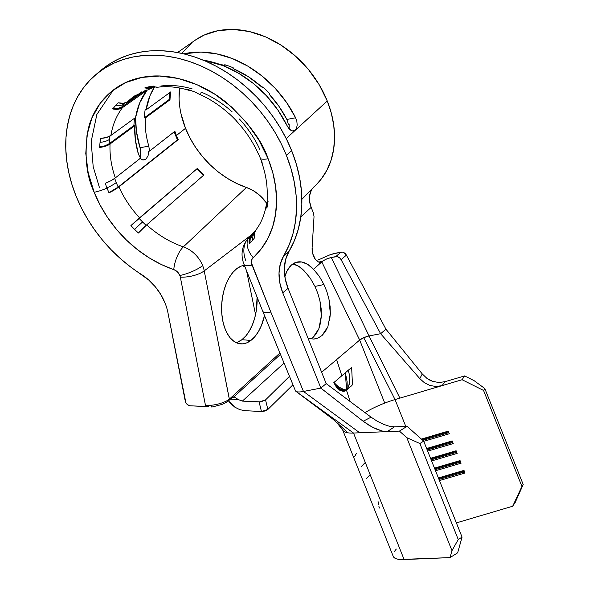 <?xml version="1.0" encoding="UTF-8"?>
<svg xmlns="http://www.w3.org/2000/svg" width="589" height="589" viewBox="0 0 589 589"><rect width="100%" height="100%" fill="white"/><g stroke="black" fill="none" stroke-linecap="round" stroke-linejoin="round"><path stroke-width="0.88" d="M236.55 121.135C245.591 130.905 252.777 141.654 258.115 153.383A18.215 4.02 -24.4 0 0 258.453 153.781A96.331 74.221 49.7 0 1 260.471 158.515A18.215 4.616 -21.8 0 0 268.128 158.735C262.466 141.463 248.823 122.961 227.192 103.23C205.421 84.742 171.289 71.328 141.92 77.409C112.234 82.718 92.952 106.425 88.033 130.066C84.146 154.708 86.193 175.448 94.174 192.272A109.215 84.146 -130.3 0 0 173.784 269.593A18.215 7.127 -71.2 0 1 183.356 246.865A18.215 7.127 108.8 0 0 173.784 269.593A8.32 6.405 49.7 0 1 179.844 275.483A18.215 4.616 -21.8 0 0 202.668 265.624A26.498 20.416 -130.3 0 0 183.356 246.865A91.03 70.135 49.7 0 1 146.683 224.858A18.215 1.966 132.2 0 0 138.437 233.008A96.331 74.221 49.7 0 1 134.609 229.379A96.331 74.221 49.7 0 1 130.927 225.587A18.215 0.692 -42.9 0 1 139.586 217.842A91.03 70.135 49.7 0 1 118.904 186.89A18.215 4.02 155.6 0 1 109.046 192.831A96.331 74.221 49.7 0 1 107.029 188.097A96.331 74.221 49.7 0 1 105.24 183.326A18.215 5.191 -19.2 0 0 115.311 177.907A91.03 70.135 49.7 0 1 110.047 143.981A18.215 8.931 -177.4 0 1 99.666 147.427A96.331 74.221 49.7 0 1 100.005 142.855A96.331 74.221 49.7 0 1 100.586 138.378A18.215 9.689 9.2 0 0 110.916 135.433A91.03 70.135 49.7 0 1 122.475 107.625A18.215 11.441 -142.8 0 1 112.816 108.95A96.331 74.221 49.7 0 1 115.415 105.77A96.331 74.221 49.7 0 1 118.22 102.788A18.215 11.589 45.3 0 0 127.577 101.801A91.03 70.135 49.7 0 1 134.748 95.838M130.883 225.675L139.085 218.342A92.002 70.886 49.7 0 0 142.597 221.972A92.002 70.886 49.7 0 0 146.146 225.329A92.002 70.886 49.7 0 1 142.597 221.972A17.243 1.259 134.7 0 0 134.66 229.43A17.243 1.259 -45.3 0 1 142.597 221.972A92.002 70.886 49.7 0 1 139.085 218.342L197.425 168.366L139.586 217.842A91.03 70.135 49.7 0 1 118.904 186.89L178.224 139.622A84.521 65.121 49.7 0 1 176.45 135.477L185.513 128.321A83.535 64.363 -130.3 0 0 246.401 187.464L183.356 246.865A91.03 70.135 49.7 0 1 146.683 224.858L204.015 174.874A84.521 65.121 49.7 0 1 197.425 168.366A84.521 65.121 -130.3 0 0 204.015 174.874L146.683 224.858L138.437 233.008A96.331 74.221 49.7 0 1 134.609 229.379A96.331 74.221 49.7 0 1 130.927 225.587L196.888 168.896A85.501 65.872 -130.3 0 0 203.441 175.375A85.501 65.872 49.7 0 1 196.888 168.896L139.085 218.342A17.243 0.655 137.1 0 0 130.957 225.616M255.869 230.012A18.215 11.441 37.2 0 0 254.676 237.661A96.331 74.221 49.7 0 1 252.077 240.849A96.331 74.221 49.7 0 1 249.272 243.824A18.215 11.589 -134.7 0 1 251.415 235.077A91.03 70.135 49.7 0 1 249.53 236.859L255.214 231.072L249.53 236.859A18.215 11.603 48 0 0 253.174 257.584A109.215 84.146 -130.3 0 0 268.128 158.735A18.215 4.616 158.2 0 1 260.471 158.515A96.331 74.221 49.7 0 1 262.252 163.293A18.215 5.191 160.8 0 1 261.825 162.667A18.215 5.191 160.8 0 1 261.744 161.865M252.637 235.225A92.002 70.886 49.7 0 1 252.107 235.762A92.002 70.886 49.7 0 0 252.637 235.232L254.514 233.207A17.243 10.919 41.2 0 0 252.74 240.076A17.243 10.919 -138.8 0 1 254.492 233.229M267.134 196.638A18.215 8.931 2.6 0 0 267.826 199.192A96.331 74.221 49.7 0 1 267.494 203.757A96.331 74.221 49.7 0 1 266.905 208.241A18.215 9.689 -170.8 0 1 266.287 204.832A18.215 9.689 -170.8 0 1 267.664 201.894M229.298 113.868L229.055 113.603A96.331 74.221 49.7 0 1 232.883 117.233A96.331 74.221 49.7 0 1 236.564 121.032L236.638 121.128M229.143 113.81C219.358 104.982 208.867 98.216 197.668 93.496L196.726 92.775A96.331 74.221 49.7 0 0 192.132 90.978A96.331 74.221 49.7 0 0 187.523 89.425L188.671 90.22L190.49 90.397A18.215 7.421 -72.9 0 1 188.863 90.294A18.215 7.421 -72.9 0 1 187.523 89.425A96.331 74.221 49.7 0 1 192.132 90.978A96.331 74.221 49.7 0 1 196.726 92.775A18.215 6.398 112.8 0 0 197.624 93.474M157.962 87.194L155.312 86.966L153.405 86.097A96.331 74.221 49.7 0 0 149.142 86.782A96.331 74.221 49.7 0 0 144.975 87.724L149.12 88.814L152.86 87.57A18.215 10.889 -104.6 0 1 150.526 88.63A18.215 10.889 -104.6 0 1 144.975 87.724A96.331 74.221 49.7 0 1 149.142 86.782A96.331 74.221 49.7 0 1 153.405 86.097A18.215 10.381 82.7 0 0 157.778 87.216M179.093 98.628L179.535 87.989A83.535 64.363 -130.3 0 0 185.513 128.321L176.45 135.477A84.521 65.121 49.7 0 1 174.881 131.281L149.532 151.123L148.803 146.087A87.216 67.198 49.7 0 1 145.196 118.065L169.993 99.784A84.521 65.121 49.7 0 1 170.803 91.847L146.035 109.871A87.216 67.198 49.7 0 1 154.657 86.738L154.038 86.841A17.243 10.087 -100.9 0 1 150.585 86.517A17.243 10.087 79.1 0 0 154.031 86.841L150.416 87.658A17.243 10.307 75.4 0 1 146.293 87.393L148.951 87.857L150.806 87.547M113.294 108.332A17.243 10.83 37.2 0 0 121.783 106.955A92.002 70.886 49.7 0 1 124.264 103.914A17.243 10.919 -138.8 0 1 115.959 105.159A17.243 10.919 41.2 0 0 124.264 103.914A92.002 70.886 49.7 0 1 125.126 102.965A92.002 70.886 49.7 0 0 124.264 103.914A92.002 70.886 49.7 0 0 121.783 106.955L117.748 108.457L112.646 108.214M99.688 146.926A17.243 8.452 2.6 0 0 109.223 143.701A92.002 70.886 49.7 0 1 109.547 139.335A17.243 8.828 -174.2 0 1 100.056 142.332A17.243 8.828 5.8 0 0 109.547 139.335A92.002 70.886 49.7 0 1 109.952 136.059A92.002 70.886 49.7 0 0 109.547 139.335A92.002 70.886 49.7 0 0 109.223 143.701L104.989 145.792L99.401 146.956M108.958 192.632A17.243 3.806 -24.4 0 0 118.183 187.066A92.002 70.886 49.7 0 1 116.254 182.546A17.243 4.366 158.2 0 1 106.933 187.869A17.243 4.366 -21.8 0 0 116.254 182.546A92.002 70.886 49.7 0 1 114.686 178.379A92.002 70.886 49.7 0 0 116.254 182.546A92.002 70.886 49.7 0 0 118.183 187.066L108.847 192.691M250.907 340.442A39.463 22.11 -85.3 0 1 240.606 343.851A39.463 22.11 -85.3 0 1 221.678 311.875A39.463 22.11 -85.3 0 1 236.83 268.613L241.085 266.162L244.354 265.286A39.463 22.11 -85.3 0 0 236.83 268.613L232.839 272.449L229.276 277.522L226.272 283.626L223.945 290.539L222.384 297.982L221.648 305.684L221.766 313.333L222.738 320.652L224.512 327.351L227.037 333.168L230.203 337.887L233.899 341.325L237.978 343.35L242.278 343.88L246.644 342.901L250.907 340.442L241.895 339.698L250.907 340.442L254.89 336.606L258.453 331.541L261.457 325.43L264.513 315.557A39.463 22.11 -85.3 0 1 250.907 340.442M236.174 342.651A39.463 22.11 94.7 0 0 241.895 339.698L245.885 335.863L249.449 330.79L252.453 324.686L254.779 317.78L256.34 310.329L257.076 297.092A39.463 22.11 94.7 0 1 241.895 339.698L237.639 342.15M310.999 338.977L312.987 337.512L318.885 328.655L321.351 315.814L319.96 300.994L317.883 293.558L314.99 286.438L323.972 284.509L326.858 291.592L328.942 299.072L330.333 313.885L327.874 326.711L321.984 335.561L318.053 338.042L315.667 338.8L313.694 339.073L308.069 338.314L313.694 339.073L318.053 338.042L321.984 335.561L325.297 331.747L327.874 326.711M113.441 89.867L96.861 114.435L91.17 141.574L93.18 166.672L99.504 187.773M232.449 397.288L234.856 397.177L238.147 399.511L230.432 399.114L238.147 399.511L234.856 397.177M233.759 396.868L233.178 396.927M102.368 69.149L110.518 63.354L119.398 58.591L128.925 54.91L139.011 52.355L149.554 50.934L160.444 50.676L171.59 51.574L182.885 53.621L194.208 56.802L205.458 61.079L216.524 66.417L227.302 72.764L237.684 80.052L247.571 88.217L256.878 97.185L265.499 106.859L273.362 117.152L280.393 127.96L286.512 139.188L291.673 150.718L296.333 164.169L299.61 177.701L301.45 191.153L301.84 204.346L300.773 217.12L298.255 229.312L294.331 240.761L289.037 251.334A48.563 37.416 -130.3 0 0 288.073 288.323L282.757 292.821L320.865 388.099L326.181 383.601L371.077 417.174L326.181 383.601L288.073 288.323L282.757 292.821L320.865 388.099L326.181 383.601L288.073 288.323L285.157 278.406L284.332 268.606L285.65 259.432L289.037 251.334L283.721 255.832L280.335 263.931L279.017 273.112L279.841 282.904L282.757 292.821A48.563 37.416 49.7 0 1 283.721 255.832L289.015 245.26L292.939 233.811L295.457 221.619L296.525 208.845L296.134 195.651L294.286 182.2L291.018 168.668L286.357 155.224A132.098 101.779 49.7 0 1 283.721 255.832L289.037 251.334A132.098 101.779 -130.3 0 0 291.673 150.718L286.357 155.224L281.196 143.687L275.078 132.466L268.047 121.651L260.183 111.358L251.562 101.683L242.256 92.723L232.368 84.551L221.987 77.262L211.208 70.916L200.142 65.578L188.892 61.3L177.569 58.127L166.275 56.073L155.128 55.175L144.239 55.44L133.696 56.853L123.609 59.415L114.082 63.089L105.203 67.853L97.045 73.647L89.705 80.428L83.248 88.122L77.726 96.655L73.205 105.946L69.723 115.915L67.315 126.451L65.997 137.465L65.799 148.84L66.704 160.473L68.714 172.253L71.806 184.062L75.952 195.791A132.098 101.779 49.7 0 0 141.117 274.26A48.563 37.416 49.7 0 1 165.075 303.107L160.885 294.662L155.341 286.843L148.664 279.952L130.603 266.964L120.59 258.77L111.166 249.765L102.427 240.025L94.468 229.658L87.356 218.755L81.164 207.431L75.952 195.791A132.098 101.779 49.7 0 1 95.793 74.685A132.098 101.779 49.7 0 1 286.357 155.224L291.673 150.718A132.098 101.779 -130.3 0 0 101.109 70.187A132.098 101.779 -130.3 0 0 98.503 72.499M280.46 354.35L233.892 396.876L280.46 354.35M229.371 399.165L279.915 353.017L229.371 399.165A18.215 6.81 168.9 0 1 205.473 405.423L205.73 406.594L190.284 405.792L188.627 405.372L185.91 402.861L167.939 312.722A48.563 37.416 -130.3 0 0 165.075 303.107A48.563 37.416 49.7 0 1 167.939 312.722L185.263 401.153A4.859 3.74 49.7 0 0 190.284 405.792L208.602 406.616L205.73 406.594L205.473 405.423A18.215 6.81 -11.1 0 0 229.371 399.165L204.228 270.874L229.482 399.983L232.257 397.45L229.482 399.983L229.371 399.165M141.927 159.766L143.996 159.987L145.91 159.126L148.038 155.916L148.752 151.211L149.532 151.123L174.881 131.281A84.521 65.121 -130.3 0 0 176.45 135.477A84.521 65.121 -130.3 0 0 178.224 139.622L118.904 186.89L109.046 192.831A96.331 74.221 49.7 0 1 107.029 188.097A18.215 4.616 158.2 0 1 94.174 192.272A18.215 4.616 -21.8 0 0 107.029 188.097A96.331 74.221 49.7 0 1 105.24 183.326L110.923 180.705L115.311 177.907A91.03 70.135 49.7 0 1 110.047 143.981L134.756 125.766A88.35 68.074 -130.3 0 0 138.444 154.259L140.565 158.139L115.311 177.907L140.565 158.139L138.444 154.259L135.374 139.858L134.756 125.766L133.909 125.501L109.223 143.701L133.909 125.501L134.756 125.766L110.047 143.981L105.564 146.197L99.666 147.427A96.331 74.221 49.7 0 1 100.005 142.855A96.331 74.221 49.7 0 1 100.586 138.378L106.454 137.502L110.916 135.433A91.03 70.135 49.7 0 1 122.475 107.625L146.816 90.478A88.35 68.074 -130.3 0 0 135.603 117.461L110.916 135.433L135.603 117.461L139.674 102.979L146.816 90.478L146.249 89.962L146.816 90.478L122.475 107.625L118.205 109.215L112.816 108.95A96.331 74.221 49.7 0 1 115.415 105.77A96.331 74.221 49.7 0 1 118.22 102.788L123.395 103.296L127.577 101.801A91.03 70.135 49.7 0 1 134.594 95.941L150.637 88.608M229.055 113.603A96.331 74.221 49.7 0 1 232.883 117.233A96.331 74.221 49.7 0 1 236.564 121.032M218.07 63.803A87.216 67.198 49.7 0 1 224.733 65.556L224.77 64.709A88.188 67.949 49.7 0 1 233.2 67.772L233.067 68.589A87.216 67.198 49.7 0 1 262.341 87.452L262.797 86.848A88.188 67.949 49.7 0 1 269.674 93.644L269.136 94.166A87.216 67.198 49.7 0 1 286.858 119.464L295.604 117.778L286.519 102.405L275.232 88.35L262.127 76.091L247.645 66.042L232.272 58.532L216.531 53.827L200.952 52.075L183.768 53.827A98.142 75.62 49.7 0 1 295.604 117.778L296.856 121.363L297.173 125.015L296.576 128.174L295.214 130.338L327.263 100.991A94.461 72.778 -130.3 0 0 195.069 40.266L177.576 52.517M148.803 146.087L140.049 147.773L140.756 151.469L140.072 157.55L140.808 153.368L140.049 147.773A98.142 75.62 49.7 0 1 135.588 117.476L136.42 131.347L140.049 147.773L148.803 146.087L149.532 151.123L148.752 151.211L148.038 155.916L145.91 159.126L142.847 160.002L139.755 158.257M287.064 125.604A99.276 76.489 -130.3 0 0 203.124 60.1L222.988 65.593L238.545 73.198L253.204 83.38L266.464 95.801L277.875 110.033L287.962 127.209L291.128 130.559L288.963 128.601L287.064 125.604M292.232 131.052L291.128 130.559L292.232 131.052M294.309 130.935L293.668 131.133M286.21 138.577L295.207 130.338L286.21 138.577M301.863 199.325L316.838 184.092A94.461 72.778 -130.3 0 0 327.263 100.991L295.207 130.338L291.975 130.964L295.207 130.338L296.576 128.174L297.173 125.015L296.856 121.363L295.604 117.778L286.858 119.464L288.352 124.308M218.055 63.796L224.733 65.556L224.77 64.709A88.188 67.949 49.7 0 1 233.2 67.772L233.067 68.589L248.278 76.636L262.341 87.452L262.797 86.848A88.188 67.949 49.7 0 1 269.674 93.644L269.136 94.166L278.914 106.256L286.858 119.464M224.733 65.556L225.55 64.952L224.733 65.556M342.894 430.375A47.348 11.994 -21.8 0 0 348.025 432.834A47.348 11.994 158.2 0 1 342.629 429.852L393.224 556.355A47.348 11.994 -21.8 0 0 404.12 559.55L353.518 433.048A47.348 11.994 158.2 0 1 348.025 432.834L336.805 422.534L342.908 430.397M317.773 260.161L330.429 254.603L341.06 252.114L335.745 256.613L331.29 257.474L369.023 335.944L399.902 398.127L395.042 399.563A36.422 9.225 158.2 0 0 384.735 403.09A36.422 9.225 158.2 0 0 365.003 412.631A36.422 9.225 158.2 0 1 384.735 403.09A36.422 9.225 158.2 0 1 395.042 399.563L405.762 426.37L395.042 399.563L442.022 385.662L436.015 386.494L430.007 385.5L424.485 382.791L419.795 378.624L422.276 373.949L385.942 329.207L346.398 255.14L385.942 329.207L380.627 333.705L385.942 329.207L422.276 373.949L426.988 378.418L429.734 380.111L432.65 381.377L438.871 382.511L445.129 381.679L442.022 385.662L462.078 379.728L464.611 375.915L445.122 381.679L442.022 385.662L462.078 379.728L483.554 390.448L521.935 486.418L512.68 506.231L456.379 522.885L512.68 506.231L515.213 502.417L523.201 484.511L521.935 486.418L483.554 390.448L484.821 388.541L523.201 484.511L484.821 388.541L474.13 380.671L464.611 375.915L445.129 381.679L438.871 382.511L432.65 381.377L426.988 378.418L422.276 373.949L419.795 378.624L380.627 333.705L341.083 259.646L380.627 333.705L419.795 378.624L424.485 382.791L430.007 385.5L436.015 386.494L442.022 385.662L399.902 398.127L369.023 335.944L363.884 337.615L359.68 340.067L336.613 359.592L341.826 375.76L351.648 367.477L352.45 384.264A18.215 10.654 -100.9 0 1 351.883 385.523A18.215 10.654 79.1 0 0 352.45 384.264L351.648 367.477L341.826 375.76L336.613 359.592L321.646 372.263L359.695 340.052L321.727 261.766L322.205 261.332L320.644 262.179L318.877 262.12L317.059 261.141L315.351 259.329L312.811 253.911L312.111 247.682L314.025 216.634L313.414 212.96L311.176 207.365L313.414 212.96L314.025 216.634L312.111 247.682A10.926 5.89 -102.2 0 0 320.585 262.193A10.926 5.89 -102.2 0 0 322.205 261.332L318.745 262.076L322.205 261.332L313.495 269.306L323.125 260.728L327.248 258.681L331.29 257.474L325.945 259.226L321.727 261.766L359.68 340.067L384.735 403.09L359.68 340.067A7.282 1.848 -21.8 0 1 363.722 337.688L395.042 399.563L363.73 337.696M348.335 370.186L351.648 367.477L348.357 370.267L349.616 376.04L349.652 381.694L348.555 386.517L346.568 390.028L345.36 372.704L347.105 381.613L347.179 386.178L346.538 390.043A18.215 14.033 49.7 0 1 335.281 383.807A18.215 14.033 -130.3 0 0 346.538 390.043L344.639 390.183M346.067 390.117L345.588 390.161M342.732 389.94L339.087 388.394M346.465 390.117L350.138 401.521L346.465 390.117M344.042 391.295A15.174 8.879 79.1 0 0 346.266 390.264L343.232 391.368L339.846 390.308L336.54 387.253L333.83 382.636L341.826 375.76L333.83 382.636L336.172 386.767M295.428 390.765A18.215 4.616 -21.8 0 0 295.987 391.376A18.215 4.616 -21.8 0 0 303.46 391.457L359.732 432.782L399.423 431.104L406.793 437.679L451.977 550.641L450.018 557.606L457.653 552.813L462.063 537.102L423.682 441.139L407.058 426.311L394.446 426.848L387.282 431.619L381.996 430.993L372.528 427.275L363.141 421.245L320.865 388.099L303.46 391.457L270.793 312.008L251.466 262.959L252.063 259.042L261.332 248.764L267.862 238.471L272.633 226.898L275.556 214.278L276.565 200.878L275.645 186.971L272.817 172.827L268.128 158.735L258.799 139.917L246.489 122.475L231.668 107.065L214.911 94.284L196.851 84.625L178.187 78.462L159.641 76.025L141.92 77.409L125.7 82.57L111.623 91.295L100.211 103.259L91.906 117.999L87.039 134.947L85.78 153.457L88.195 172.813L94.174 192.272L100.182 205.2L107.632 217.599L116.401 229.246L126.318 239.937L137.222 249.471L148.907 257.688L161.165 264.432L175.677 270.506L177.399 271.853L179.844 275.483A8.32 6.405 49.7 0 1 180.337 277.132L205.473 405.423L180.337 277.132A18.215 6.81 -11.1 0 0 204.228 270.874L251.525 234.79L204.228 270.874A18.215 6.81 168.9 0 1 180.337 277.132A8.32 6.405 49.7 0 0 179.844 275.483A18.215 4.616 158.2 0 0 202.668 265.624A26.498 20.416 49.7 0 1 204.228 270.874A26.498 20.416 -130.3 0 0 202.668 265.624A26.498 20.416 49.7 0 0 183.356 246.865L246.401 187.464L253.226 190.615L259.558 195.202L266.751 203.293A33.993 26.196 -130.3 0 0 246.401 187.464L236.749 183.51L227.369 178.349L218.431 172.069L210.096 164.773L202.506 156.6L195.806 147.692L190.107 138.209L185.513 128.321L180.933 113.434M255.943 229.916L254.558 232.935L254.676 237.661A96.331 74.221 49.7 0 1 252.077 240.849A96.331 74.221 49.7 0 1 249.272 243.824L249.368 238.854L250.163 236.785L255.089 231.344L251.415 235.077A91.03 70.135 49.7 0 1 249.53 236.859A26.498 20.416 -130.3 0 0 248.794 237.558M239.406 119.037A91.03 70.135 49.7 0 1 260.088 149.989M200.238 93.276L201.762 92.34A91.03 70.135 49.7 0 1 232.169 111.895M160.826 86.031A91.03 70.135 49.7 0 1 192.191 88.917M152.86 87.57L153.839 86.877L152.86 87.57M141.971 91.707L127.577 101.801L141.971 91.707M177.466 139.821L118.183 187.066L177.466 139.821A85.501 65.872 49.7 0 1 174.234 131.789A85.501 65.872 -130.3 0 0 177.466 139.821L178.224 139.622L177.466 139.821M145.8 131.921L145.196 118.065L144.349 117.807A88.188 67.949 49.7 0 1 145.188 109.525L146.035 109.871L170.803 91.847A84.521 65.121 -130.3 0 0 169.993 99.784L169.146 99.526L144.349 117.807L145.196 118.065L169.993 99.784L169.146 99.526L144.349 117.807A88.188 67.949 49.7 0 1 145.188 109.525L146.035 109.871L150.048 95.573L154.657 86.738M169.794 92.576A85.501 65.872 -130.3 0 0 169.146 99.526A85.501 65.872 49.7 0 1 169.794 92.576M134.594 118.198A89.322 68.825 -130.3 0 0 133.909 125.501A89.322 68.825 -130.3 0 1 134.594 118.198M145.571 90.205L121.783 106.955L145.571 90.205M289.243 126.554L288.941 128.748L289.125 124.146L289.243 126.554M289.125 124.146L288.36 124.353L289.125 124.146M261.847 161.445L262.252 163.293A96.331 74.221 49.7 0 0 260.471 158.515A96.331 74.221 49.7 0 0 258.453 153.781L258.048 153.162M267.2 195.953L267.826 199.192A96.331 74.221 49.7 0 1 267.494 203.757A96.331 74.221 49.7 0 1 266.905 208.241L266.316 204.648L268.076 201.445M336.65 252.961L342.526 252.129L344.035 252.696L346.398 255.14L341.083 259.646L340.059 258.247L337.21 256.627L331.29 257.474L369.045 335.944L380.627 333.705L369.023 335.944M255.545 314.644L246.57 270.83L255.545 314.644M242.55 265.661A39.463 22.11 94.7 0 1 245.12 267.2L244.825 266.986M182.023 53.01L191.896 42.658M194.849 40.42L204.074 35.112L218.099 30.65L233.428 29.45L249.471 31.556L265.61 36.886L281.233 45.243L295.73 56.294L308.548 69.627L319.194 84.713L327.263 100.991L331.32 113.176L333.764 125.413L334.559 137.443L333.683 149.032L331.158 159.943L327.028 169.949L321.38 178.857L316.72 184.202M311.228 190.527L309.6 195.629L309.586 201.401L311.176 207.365L300.81 216.855L311.176 207.365A23.067 17.773 -130.3 0 1 312.472 188.532M234.849 407.161L228.436 400.859L230.542 403.48L234.849 407.161L239.73 409.635L234.849 407.161M244.715 410.658L239.73 409.635L244.715 410.658L261.464 411.527L244.715 410.658M297.047 262.083L297.136 262.061A39.463 21.27 -102.2 0 0 284.848 276.594L287.241 270.55L291.268 265.197L296.267 262.282L301.899 262.017L307.775 264.417L313.495 269.306L319.157 276.116L323.972 284.509L326.858 291.592L328.942 299.072L330.12 306.574L330.333 313.885L329.575 320.688M314.335 186.485A23.067 17.773 -130.3 0 0 313.716 187.074M312.987 337.512L316.315 333.676L318.885 328.655L320.593 322.632L321.351 315.814L321.138 308.54L319.96 300.994L317.883 293.558L314.99 286.438L310.153 278.03L304.513 271.242L298.792 266.346L292.917 263.953M292.969 384.772L267.87 409.458L265.035 411.012L261.464 411.527L267.87 409.458L292.969 384.772M289.493 376.327L265.529 399.902L267.87 409.458L265.529 399.902L289.493 376.327M242.366 401.102L260.861 401.882L265.529 399.902L259.116 401.97L261.464 411.527L259.116 401.97L242.366 401.102L238.147 399.511L242.366 401.102L284.038 363.052L242.366 401.102M245.907 260.839A26.498 20.416 49.7 0 1 248.83 237.529A26.498 20.416 49.7 0 1 249.53 236.859A18.215 11.603 -132 0 0 253.174 257.584A8.32 6.405 49.7 0 0 252.04 265.109A18.215 4.616 158.2 0 1 243.993 264.373A18.215 4.616 -21.8 0 0 252.04 265.109L270.793 312.008A18.215 4.616 158.2 0 1 262.76 311.309M211.79 407.095L211.65 406.41L211.79 407.095L221.854 404.488L226.161 402.39L229.482 399.983L226.161 402.39L221.854 404.488L211.79 407.095M255.265 230.984L248.83 237.529C241.895 245.488 240.283 254.433 243.993 264.373L262.746 311.264A18.215 4.616 -21.8 0 0 270.793 312.008L303.46 391.457A18.215 4.616 158.2 0 1 295.987 391.376L353.518 433.048L359.732 432.782L303.46 391.457L320.865 388.099L363.141 421.245L371.077 417.174L377.078 421.128L383.358 424.257L389.344 426.259L394.453 426.848L387.282 431.619L399.423 431.104L407.058 426.311L394.453 426.848L389.344 426.259L383.358 424.257L376.938 421.047M341.083 259.646L346.398 255.14A4.859 3.74 -130.3 0 0 341.06 252.114L335.745 256.613A4.859 3.74 49.7 0 1 341.083 259.646M366.535 336.606L363.884 337.615M330.429 254.603L333.654 253.653M348.025 432.834A47.348 11.994 -21.8 0 0 353.518 433.048L295.987 391.376A18.215 4.616 158.2 0 1 295.884 391.31L332.675 418.985L348.025 432.834M393.172 556.215L394.35 557.798L396.603 558.895L399.894 559.484L450.018 557.606L404.12 559.55L353.518 433.048L387.282 431.619L381.996 430.993L375.782 428.836L369.288 425.464L363.141 421.245L371.077 417.174M458.249 539.502L451.977 550.641L406.793 437.679L419.869 443.532L458.249 539.502L419.869 443.532L423.682 441.139L462.063 537.102L458.249 539.502L462.063 537.102L457.653 552.813L450.018 557.606L451.977 550.641L458.249 539.502M439.453 480.572L465.023 473.011L463.977 470.39L438.407 477.959L463.977 470.39L465.023 473.011L439.453 480.572M435.529 470.758L461.099 463.197L460.046 460.576L434.483 468.145L460.046 460.576L461.099 463.197L435.529 470.758M431.604 460.944L457.167 453.383L456.122 450.762L430.559 458.33L456.122 450.762L457.167 453.383L431.604 460.944M427.68 451.13L453.243 443.561L452.197 440.947L426.635 448.509L452.197 440.947L453.243 443.561L427.68 451.13M423.756 441.316L449.319 433.747L448.273 431.133L421.385 439.085L448.273 431.133L449.319 433.747L423.756 441.316M396.309 549.044L394.166 551.783M319.157 276.116L323.972 284.509L314.99 286.438L310.153 278.03L304.513 271.242A39.463 21.27 77.8 0 0 292.843 263.938M297.136 262.061A39.463 21.27 -102.2 0 1 313.495 269.306M267.627 202.344L267.266 204.862A17.243 9.174 9.2 0 0 267.222 206.076M267.273 204.81L267.273 206.489M252.107 235.762L253.13 234.724L252.107 235.762A17.243 10.97 45.3 0 0 249.95 243.147L250.17 239.34L252.107 235.762M379.456 508.049L378.933 506.459M378.506 504.839L378.057 501.578M354.475 456.769L356.419 453.405M366.181 478.776L370.047 474.741M361.322 466.621L364.812 462.925M431.155 459.825L456.725 452.264L431.155 459.825M456.372 451.395L430.809 458.956L456.372 451.395M427.231 450.011L452.801 442.449L427.231 450.011M452.448 441.573L426.885 449.142L452.448 441.573M422.799 440.351L448.87 432.635L422.799 440.351M448.524 431.759L421.982 439.615L448.524 431.759M435.087 469.647L460.65 462.078L435.087 469.647M460.303 461.209L434.734 468.77L460.303 461.209M439.011 479.461L464.574 471.892L439.011 479.461M464.228 471.023L438.658 478.585L464.228 471.023M406.793 437.679L419.869 443.532L423.682 441.139L407.058 426.311L399.423 431.104L406.793 437.679M521.935 486.418L523.201 484.511L515.213 502.417L512.68 506.231L521.935 486.418M462.078 379.728L483.554 390.448L484.821 388.541L474.13 380.671L464.611 375.915L462.078 379.728M334.235 381.893C334.184 382.6 338.16 388.571 341.694 389.587L346.546 390.043C342.091 392.222 337.865 389.727 333.853 382.541L336.68 386.995L340.037 389.837L343.461 390.831L346.546 390.043L351.883 385.523L346.568 390.028C350.072 385.471 350.669 378.882 348.357 370.267L347.665 370.746M346.266 390.264L344.727 391.103M95.793 74.685L101.109 70.187M157.918 87.201C167.563 85.95 177.9 86.988 188.929 90.316M345.853 390.139L345.39 390.176M261.81 162.63C265.853 174.403 267.627 185.704 267.141 196.527M266.309 204.707C264.63 214.668 261.163 223.084 255.913 229.953M262.753 311.279L295.413 390.728"/></g></svg>
